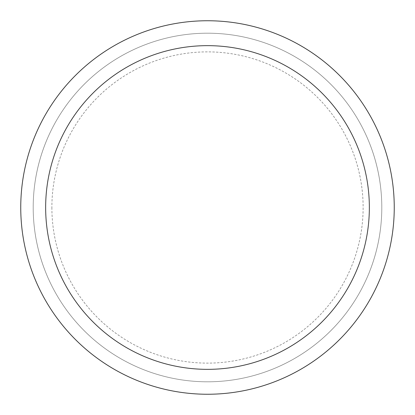 <?xml version="1.0" encoding="UTF-8"?>
<svg xmlns="http://www.w3.org/2000/svg" width="415" height="415" viewBox="0 0 415 415"><rect width="100%" height="100%" fill="white"/><g stroke="black" fill="none" stroke-linecap="round" stroke-linejoin="round"><path stroke-width="0.31" stroke-dasharray="2.08 1.56" d="M394.25 207.5A186.75 186.75 0 0 1 207.5 394.25A186.75 186.75 0 0 1 20.75 207.5A186.75 186.75 0 0 1 207.5 20.75A186.75 186.75 0 0 1 394.25 207.5A186.75 186.75 0 0 1 207.5 394.25A186.75 186.75 0 0 1 20.75 207.5A186.75 186.75 0 0 0 207.5 394.25A186.75 186.75 0 0 0 394.25 207.5A186.75 186.75 0 0 0 207.5 20.75A186.75 186.75 0 0 0 20.75 207.5A186.75 186.75 0 0 1 207.5 20.75A186.75 186.75 0 0 1 394.25 207.5A186.75 186.75 0 0 1 207.5 394.25A186.75 186.75 0 0 1 20.75 207.5M381.8 207.5A174.3 174.3 0 0 0 207.5 33.2A174.3 174.3 0 0 0 33.2 207.5A174.3 174.3 0 0 0 207.5 381.8A174.3 174.3 0 0 0 381.8 207.5A174.3 174.3 0 0 0 207.5 33.2A174.3 174.3 0 0 0 33.2 207.5A174.3 174.3 0 0 0 207.5 381.8A174.3 174.3 0 0 0 381.8 207.5A174.3 174.3 0 0 0 207.5 33.2A174.3 174.3 0 0 0 33.2 207.5A174.3 174.3 0 0 0 207.5 381.8A174.3 174.3 0 0 0 381.8 207.5M51.875 207.5A155.625 155.625 0 0 0 207.5 363.125A155.625 155.625 0 0 0 363.125 207.5A155.625 155.625 0 0 0 207.5 51.875A155.625 155.625 0 0 0 51.875 207.5"/><path stroke-width="0.62" d="M20.75 207.5A186.75 186.75 0 0 0 207.5 394.25A186.75 186.75 0 0 0 394.25 207.5A186.75 186.75 0 0 0 207.5 20.75A186.75 186.75 0 0 0 20.75 207.5M369.35 207.5A161.85 161.85 0 0 1 207.5 369.35A161.85 161.85 0 0 1 45.65 207.5A161.85 161.85 0 0 1 207.5 45.65A161.85 161.85 0 0 1 369.35 207.5"/></g></svg>
